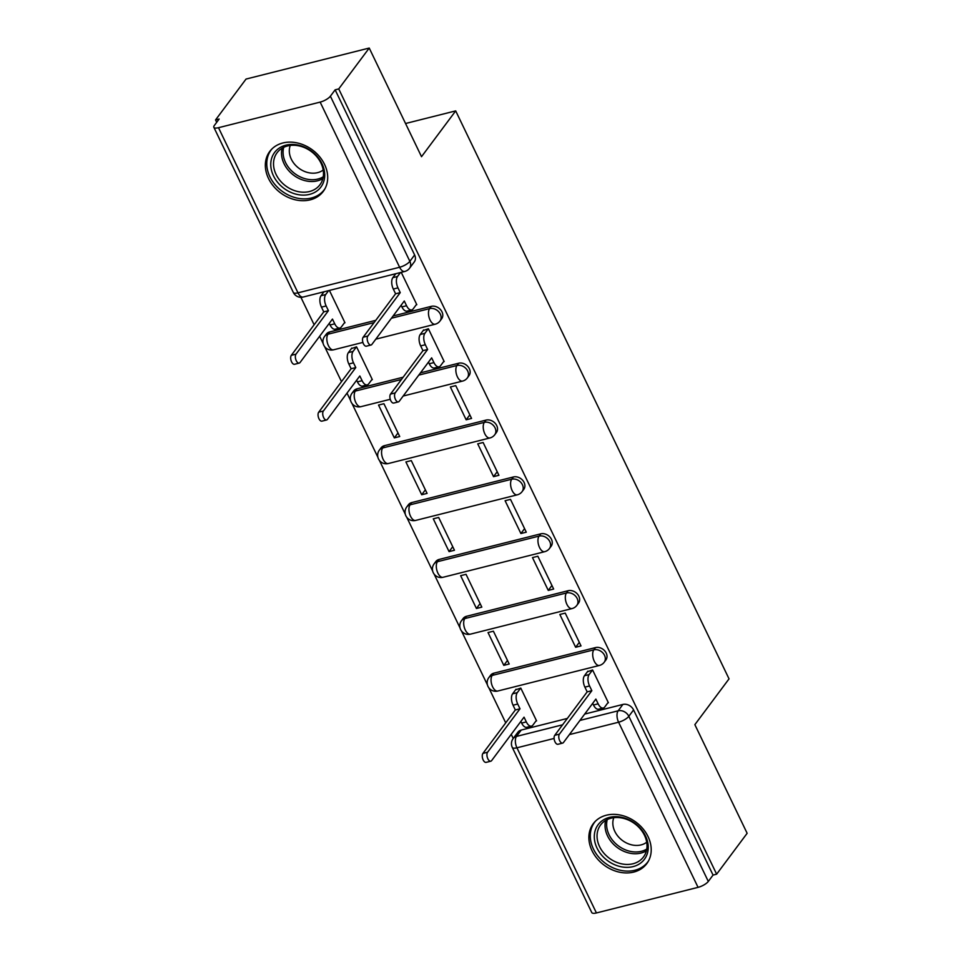 <?xml version="1.0" encoding="UTF-8"?>
<svg xmlns="http://www.w3.org/2000/svg" width="961" height="961" viewBox="0 0 961 961"><rect width="100%" height="100%" fill="white"/><g stroke="black" fill="none" stroke-linecap="round" stroke-linejoin="round"><path stroke-width="1.44" d="M441.664 318.764A8.565 6.859 -143.3 0 0 441.988 311.844A8.565 6.859 -143.3 0 0 431.297 306.355L429.615 308.613A8.565 6.859 36.7 0 1 440.306 314.103A8.565 6.859 36.7 0 1 439.982 321.034L441.664 318.764M469.04 375.643A8.565 6.859 -143.3 0 0 469.364 368.712A8.565 6.859 -143.3 0 0 458.673 363.222L456.98 365.492A8.565 6.859 36.7 0 1 467.671 370.97A8.565 6.859 36.7 0 1 467.358 377.901L469.04 375.643M496.405 432.51A8.565 6.859 -143.3 0 0 496.729 425.579A8.565 6.859 -143.3 0 0 486.038 420.101L484.356 422.36A8.565 6.859 36.7 0 1 495.047 427.837A8.565 6.859 36.7 0 1 494.723 434.768L496.405 432.51M523.781 489.377A8.565 6.859 -143.3 0 0 524.093 482.446A8.565 6.859 -143.3 0 0 513.402 476.968L511.72 479.227A8.565 6.859 36.7 0 1 522.412 484.704A8.565 6.859 36.7 0 1 522.087 491.636L523.781 489.377M551.146 546.244A8.565 6.859 -143.3 0 0 551.47 539.325A8.565 6.859 -143.3 0 0 540.779 533.835L539.097 536.094A8.565 6.859 36.7 0 1 549.788 541.584A8.565 6.859 36.7 0 1 549.464 548.503L551.146 546.244M578.522 603.124A8.565 6.859 -143.3 0 0 578.834 596.192A8.565 6.859 -143.3 0 0 568.143 590.703L566.461 592.973A8.565 6.859 36.7 0 1 577.153 598.451A8.565 6.859 36.7 0 1 576.828 605.382L578.522 603.124M605.886 659.991A8.565 6.859 -143.3 0 0 606.211 653.06A8.565 6.859 -143.3 0 0 595.52 647.582L593.826 649.84A8.565 6.859 36.7 0 1 604.517 655.318A8.565 6.859 36.7 0 1 604.205 662.249L605.886 659.991M592.024 850.701A33.395 26.752 -143.3 0 0 618.728 872.011A33.395 26.752 -143.3 0 0 646.801 863.615A33.395 26.752 -143.3 0 0 648.05 836.599A33.395 26.752 -143.3 0 0 621.359 815.288A33.395 26.752 -143.3 0 0 593.285 823.673A33.395 26.752 -143.3 0 0 592.024 850.701M268.503 178.47A33.395 26.752 -143.3 0 0 295.207 199.78A33.395 26.752 -143.3 0 0 323.28 191.383A33.395 26.752 -143.3 0 0 324.53 164.355A33.395 26.752 -143.3 0 0 297.826 143.057A33.395 26.752 -143.3 0 0 269.753 151.442A33.395 26.752 -143.3 0 0 268.503 178.47M369.228 48.05L421.519 156.691L455.694 110.887L729.039 678.862L694.863 724.654L747.141 833.295L716.642 874.174L338.728 88.929L369.228 48.05L246.04 79.066L215.54 119.945L216.693 122.323M300.901 297.297L314.127 324.77M319.641 336.242L323.172 343.582M324.674 346.693L341.491 381.637M347.017 393.121L350.549 400.449M352.038 403.56L377.913 457.328M379.415 460.427L405.29 514.195M406.779 517.306L432.654 571.062M434.156 574.173L460.031 627.929M461.52 631.041L487.395 684.809M488.885 687.908L505.714 722.864M511.228 734.336L513.222 738.468M215.54 119.945L219.132 119.044L214.387 125.41A8.565 2.799 -25.7 0 0 213.859 127.308A8.565 2.799 -25.7 0 0 218.507 127.705L320.145 102.106A8.565 2.799 -25.7 0 0 330.392 96.196L409.866 261.332A8.565 6.859 36.7 0 1 409.542 268.263L414.299 261.897A8.565 6.859 36.7 0 0 414.623 254.965L409.866 261.332A8.565 2.799 -25.7 0 1 399.62 267.254L320.145 102.106M338.728 88.929L335.137 89.829L330.392 96.196M521.246 730.048L516.489 736.414A8.565 6.859 36.7 0 0 513.138 738.577L517.895 732.21A8.565 6.859 36.7 0 1 521.246 730.048L567.35 718.432M584.696 714.071L622.884 704.449L618.139 710.816A8.565 6.859 36.7 0 1 628.83 716.293L708.305 881.441A8.565 2.799 154.3 0 1 698.058 887.351L596.421 912.95A8.565 2.799 154.3 0 1 591.772 912.554L512.285 747.418A8.565 2.799 154.3 0 0 516.934 747.802L596.421 912.95M708.305 881.441L713.05 875.075L716.642 874.174M607.76 702.947L608.397 702.779L592.601 669.973L587.423 671.751M535.926 721.026L536.562 720.87L520.778 688.064L515.589 689.842M503.804 665.36L509.198 664.003L493.401 631.197L488.02 632.542L503.804 665.36L507.48 660.435M575.639 647.27L581.021 645.912L565.236 613.106L559.843 614.463L575.639 647.27L579.315 642.344M476.44 608.493L481.821 607.136L466.037 574.318L460.643 575.675L476.44 608.493L480.104 603.568M548.263 590.402L553.656 589.045L537.86 556.239L532.478 557.596L548.263 590.402L551.938 585.477M449.063 551.614L454.457 550.257L438.66 517.45L433.279 518.808L449.063 551.614L452.739 546.701M520.898 533.535L526.28 532.178L510.495 499.36L505.102 500.717L520.898 533.535L524.574 528.61M421.699 494.747L427.08 493.389L411.296 460.583L405.902 461.941L421.699 494.747L425.375 489.822M493.534 476.656L498.915 475.299L483.131 442.492L477.737 443.85L493.534 476.656L497.197 471.743M394.322 437.88L399.716 436.522L383.92 403.716L378.538 405.061L394.322 437.88L397.998 432.955M466.157 419.789L471.551 418.431L455.754 385.625L450.373 386.983L466.157 419.789L469.833 414.864M371.715 379.811L372.339 379.655L356.555 346.837L351.366 348.615M443.538 361.72L444.174 361.564L428.39 328.758L423.2 330.524M344.338 322.944L344.975 322.776L329.407 290.426M416.173 304.853L416.81 304.697L401.23 272.335M329.659 331.953L327.977 334.212A8.565 6.859 36.7 0 0 324.614 336.386L326.308 334.116A8.565 6.859 -143.3 0 1 329.659 331.953L375.763 320.337M393.109 315.977L431.297 306.355M357.024 388.821L355.342 391.079A8.565 6.859 36.7 0 0 351.99 393.253L353.672 390.995A8.565 6.859 -143.3 0 1 357.024 388.821L403.127 377.217M420.474 372.844L458.673 363.222M384.4 445.688L382.706 447.946A8.565 6.859 36.7 0 0 379.355 450.12L381.049 447.862A8.565 6.859 -143.3 0 1 384.4 445.688L486.038 420.101M411.764 502.567L410.083 504.825A8.565 6.859 36.7 0 0 406.731 506.988L408.413 504.729A8.565 6.859 -143.3 0 1 411.764 502.567L513.402 476.968M439.141 559.434L437.447 561.692A8.565 6.859 36.7 0 0 434.096 563.867L435.789 561.596A8.565 6.859 -143.3 0 1 439.141 559.434L540.779 533.835M466.505 616.301L464.824 618.56A8.565 6.859 36.7 0 0 461.472 620.734L463.154 618.476A8.565 6.859 -143.3 0 1 466.505 616.301L568.143 590.703M493.882 673.168L492.188 675.427A8.565 6.859 36.7 0 0 488.837 677.601L490.518 675.343A8.565 6.859 -143.3 0 1 493.882 673.168L595.52 647.582M405.554 123.513L455.694 110.887M335.137 89.829L414.623 254.965M713.05 875.075L633.575 709.927A8.565 6.859 -143.3 0 0 622.884 704.449M592.517 669.997L589.117 674.562A8.565 4.288 75.9 0 0 589.561 685.962L591.844 690.695L587.171 691.872L584.889 687.139A8.565 4.288 -104.1 0 1 584.444 675.739L587.856 671.174M591.844 690.695L559.422 734.144A4.925 2.475 75.9 0 0 559.326 739.838A4.925 2.475 75.9 0 0 562.641 743.105A4.925 2.475 75.9 0 0 563.458 742.529L595.868 699.079L598.15 703.824A8.565 4.288 75.9 0 0 603.316 708.017L598.643 709.194A8.565 4.288 -104.1 0 1 593.49 705.002L592.697 703.344M562.641 743.105L557.969 744.282A4.925 2.475 -104.1 0 1 554.653 741.015A4.925 2.475 -104.1 0 1 554.749 735.309L587.171 691.872M603.316 708.017A8.565 4.288 75.9 0 0 604.733 707.008L608.193 702.359M520.694 688.088L517.282 692.653A8.565 4.288 75.9 0 0 517.727 704.041L520.009 708.786L487.587 752.223A4.925 2.475 75.9 0 0 487.491 757.929A4.925 2.475 75.9 0 0 490.807 761.196A4.925 2.475 75.9 0 0 491.624 760.607L524.045 717.17L526.328 721.915A8.565 4.288 75.9 0 0 531.481 726.108L526.808 727.285A8.565 4.288 -104.1 0 1 521.655 723.08L520.862 721.435M531.481 726.108A8.565 4.288 75.9 0 0 532.899 725.099L536.358 720.45M490.807 761.196L486.146 762.373A4.925 2.475 -104.1 0 1 482.818 759.106A4.925 2.475 -104.1 0 1 482.927 753.4L515.336 709.963L513.054 705.218A8.565 4.288 -104.1 0 1 512.609 693.818L517.282 692.653M516.021 689.253L512.609 693.818M515.336 709.963L520.009 708.786M619.401 866.366A28.902 23.148 36.7 0 1 594.354 834.989A28.902 23.148 36.7 0 1 623.136 817.643A28.902 23.148 36.7 0 1 648.182 849.019A28.902 23.148 36.7 0 1 619.401 866.366M623.761 818.424A26.752 21.43 -143.3 0 0 600.589 824.97A26.752 21.43 -143.3 0 0 620.301 863.531A26.752 21.43 -143.3 0 0 643.474 856.984A26.752 21.43 -143.3 0 0 623.761 818.424M646.705 842.244A21.07 16.878 36.7 0 1 631.137 844.719A21.07 16.878 36.7 0 1 613.791 817.691M595.424 821.223A33.179 26.572 -143.3 0 0 594.679 822.16A33.179 26.572 -143.3 0 0 619.124 869.981A33.179 26.572 -143.3 0 0 647.858 861.849A33.179 26.572 -143.3 0 0 648.555 860.864M295.88 194.134A28.902 23.148 36.7 0 1 270.822 162.757A28.902 23.148 36.7 0 1 299.604 145.411A28.902 23.148 36.7 0 1 324.662 176.788A28.902 23.148 36.7 0 1 295.88 194.134M300.24 146.18A26.752 21.43 -143.3 0 0 277.068 152.739A26.752 21.43 -143.3 0 0 296.781 191.299A26.752 21.43 -143.3 0 0 319.953 184.74A26.752 21.43 -143.3 0 0 300.24 146.18M323.184 170.013A21.07 16.878 36.7 0 1 307.616 172.475A21.07 16.878 36.7 0 1 290.27 145.447M271.903 148.979A33.179 26.572 -143.3 0 0 271.158 149.928A33.179 26.572 -143.3 0 0 295.604 197.738A33.179 26.572 -143.3 0 0 324.337 189.617A33.179 26.572 -143.3 0 0 325.022 188.62M428.306 328.77L424.894 333.335A8.565 4.288 75.9 0 0 425.339 344.735L427.621 349.48L422.948 350.657L420.666 345.912A8.565 4.288 -104.1 0 1 420.221 334.512L423.633 329.947M427.621 349.48L395.199 392.917A4.925 2.475 75.9 0 0 395.103 398.623A4.925 2.475 75.9 0 0 398.419 401.89A4.925 2.475 75.9 0 0 399.235 401.302L431.657 357.864L433.94 362.597A8.565 4.288 75.9 0 0 439.093 366.802L434.42 367.967A8.565 4.288 -104.1 0 1 429.267 363.775L428.474 362.129M398.419 401.89L393.758 403.055A4.925 2.475 -104.1 0 1 390.43 399.8A4.925 2.475 -104.1 0 1 390.538 394.094L422.948 350.657M439.093 366.802A8.565 4.288 75.9 0 0 440.51 365.781L443.97 361.144M356.471 346.861L353.059 351.426A8.565 4.288 75.9 0 0 353.504 362.826L355.786 367.57L323.376 411.008A4.925 2.475 75.9 0 0 323.268 416.714A4.925 2.475 75.9 0 0 326.596 419.969A4.925 2.475 75.9 0 0 327.413 419.392L359.822 375.955L362.105 380.688A8.565 4.288 75.9 0 0 367.258 384.88L362.597 386.058A8.565 4.288 -104.1 0 1 357.432 381.865L356.639 380.22M367.258 384.88A8.565 4.288 75.9 0 0 368.676 383.871L372.147 379.235M326.596 419.969L321.923 421.146A4.925 2.475 -104.1 0 1 318.608 417.879A4.925 2.475 -104.1 0 1 318.704 412.185L351.125 368.736L348.843 364.003A8.565 4.288 -104.1 0 1 348.399 352.603L353.059 351.426M351.798 348.038L348.399 352.603M351.125 368.736L355.786 367.57M400.461 272.54L397.53 276.468A8.565 4.288 75.9 0 0 397.974 287.868L400.244 292.612L395.584 293.778L393.301 289.045A8.565 4.288 -104.1 0 1 392.857 277.645L395.788 273.705M400.244 292.612L367.835 336.05A4.925 2.475 75.9 0 0 367.739 341.756A4.925 2.475 75.9 0 0 371.054 345.011A4.925 2.475 75.9 0 0 371.871 344.434L404.281 300.997L406.563 305.73A8.565 4.288 75.9 0 0 411.716 309.922L407.056 311.1A8.565 4.288 -104.1 0 1 401.902 306.907L401.097 305.262M371.054 345.011L366.381 346.188A4.925 2.475 -104.1 0 1 363.066 342.921A4.925 2.475 -104.1 0 1 363.162 337.227L395.584 293.778M411.716 309.922A8.565 4.288 75.9 0 0 413.146 308.913L416.606 304.277M328.626 290.618L325.695 294.559A8.565 4.288 75.9 0 0 326.139 305.958L328.422 310.691L296 354.141A4.925 2.475 75.9 0 0 295.904 359.834A4.925 2.475 75.9 0 0 299.219 363.102A4.925 2.475 75.9 0 0 300.036 362.525L332.458 319.076L334.74 323.821A8.565 4.288 75.9 0 0 339.894 328.013L335.221 329.191A8.565 4.288 -104.1 0 1 330.067 324.998L329.275 323.34M339.894 328.013A8.565 4.288 75.9 0 0 341.311 327.004L344.771 322.355M299.219 363.102L294.559 364.279A4.925 2.475 -104.1 0 1 291.231 361.012A4.925 2.475 -104.1 0 1 291.339 355.306L323.749 311.869L321.467 307.136A8.565 4.288 -104.1 0 1 321.022 295.736L325.695 294.559M323.965 291.796L321.022 295.736M323.749 311.869L328.422 310.691M218.507 127.705L297.982 292.841L399.62 267.254A8.565 4.288 75.9 0 0 404.773 271.446A8.565 8.565 0 0 0 409.542 268.263M554.113 738.444L516.934 747.802A8.565 4.288 -104.1 0 1 516.489 736.414L562.605 724.798M579.939 720.438L618.139 710.816A8.565 4.288 -104.1 0 0 618.584 722.216L569.368 734.6M698.058 887.351L618.584 722.216A8.565 2.799 -25.7 0 0 628.83 716.293L633.575 709.927M324.614 336.386A8.565 8.565 0 0 0 333.575 349.804A8.565 4.288 75.9 0 1 328.41 345.612A8.565 4.288 75.9 0 1 327.977 334.212L374.081 322.596M391.415 318.235L429.615 308.613A8.565 4.288 75.9 0 0 430.06 320.013A8.565 4.288 -104.1 0 0 435.213 324.205A8.565 8.565 0 0 0 439.982 321.034M351.99 393.253A8.565 8.565 0 0 0 360.94 406.671A8.565 4.288 75.9 0 1 355.786 402.479A8.565 4.288 75.9 0 1 355.342 391.079L401.446 379.475M418.792 375.102L456.98 365.492A8.565 4.288 75.9 0 0 457.424 376.88A8.565 4.288 -104.1 0 0 462.577 381.085A8.565 8.565 0 0 0 467.358 377.901M379.355 450.12A8.565 8.565 0 0 0 388.316 463.538A8.565 4.288 75.9 0 1 383.151 459.346A8.565 4.288 75.9 0 1 382.706 447.946L484.356 422.36A8.565 4.288 75.9 0 0 484.8 433.759A8.565 4.288 -104.1 0 0 489.954 437.952A8.565 8.565 0 0 0 494.723 434.768M406.731 506.988A8.565 8.565 0 0 0 415.681 520.418A8.565 4.288 75.9 0 1 410.527 516.225A8.565 4.288 75.9 0 1 410.083 504.825L511.72 479.227A8.565 4.288 75.9 0 0 512.165 490.627A8.565 4.288 -104.1 0 0 517.318 494.819A8.565 8.565 0 0 0 522.087 491.636M434.096 563.867A8.565 8.565 0 0 0 443.045 577.285A8.565 4.288 75.9 0 1 437.892 573.092A8.565 4.288 75.9 0 1 437.447 561.692L539.097 536.094A8.565 4.288 75.9 0 0 539.529 547.494A8.565 4.288 -104.1 0 0 544.695 551.686A8.565 8.565 0 0 0 549.464 548.503M461.472 620.734A8.565 8.565 0 0 0 470.422 634.152A8.565 4.288 75.9 0 1 465.268 629.96A8.565 4.288 75.9 0 1 464.824 618.56L566.461 592.973A8.565 4.288 75.9 0 0 566.906 604.361A8.565 4.288 -104.1 0 0 572.059 608.565A8.565 8.565 0 0 0 576.828 605.382M488.837 677.601A8.565 8.565 0 0 0 497.786 691.019A8.565 4.288 75.9 0 1 492.633 686.827A8.565 4.288 75.9 0 1 492.188 675.427L593.826 649.84A8.565 4.288 75.9 0 0 594.27 661.24A8.565 4.288 -104.1 0 0 599.436 665.432A8.565 8.565 0 0 0 604.205 662.249M303.135 297.045A8.565 4.288 75.9 0 1 297.982 292.841A8.565 2.799 154.3 0 1 293.333 292.456A8.565 8.565 0 0 0 303.135 297.045L404.773 271.446M589.561 685.962L584.889 687.139M589.117 674.562L584.444 675.739M598.15 703.824L593.49 705.002M559.422 734.144L554.749 735.309M521.655 723.08L526.328 721.915M513.054 705.218L517.727 704.041M482.927 753.4L487.587 752.223M646.405 850.833A26.752 21.43 36.7 0 1 628.29 852.839A26.752 21.43 36.7 0 1 605.646 820.418M607.256 819.565A25.875 20.734 -143.3 0 0 629.107 851.074A25.875 20.734 -143.3 0 0 646.777 849.056M322.884 178.602A26.752 21.43 36.7 0 1 304.769 180.596A26.752 21.43 36.7 0 1 282.126 148.186M283.723 147.321A25.875 20.734 -143.3 0 0 305.586 178.842A25.875 20.734 -143.3 0 0 323.244 176.812M425.339 344.735L420.666 345.912M424.894 333.335L420.221 334.512M433.94 362.597L429.267 363.775M395.199 392.917L390.538 394.094M357.432 381.865L362.105 380.688M348.843 364.003L353.504 362.826M318.704 412.185L323.376 411.008M397.974 287.868L393.301 289.045M397.53 276.468L392.857 277.645M406.563 305.73L401.902 306.907M367.835 336.05L363.162 337.227M330.067 324.998L334.74 323.821M321.467 307.136L326.139 305.958M291.339 355.306L296 354.141M599.436 665.432L497.786 691.019M572.059 608.565L470.422 634.152M544.695 551.686L443.045 577.285M517.318 494.819L415.681 520.418M489.954 437.952L388.316 463.538M462.577 381.085L403.164 396.04M390.274 399.283L360.94 406.671M435.213 324.205L375.799 339.173M362.898 342.416L333.575 349.804M213.859 127.308L293.333 292.456M513.138 738.577A8.565 8.565 0 0 0 512.285 747.418M647.858 861.849L648.435 861.068M594.679 822.16L595.255 821.379M324.337 189.617L324.914 188.836M271.158 149.928L271.735 149.147"/></g></svg>
